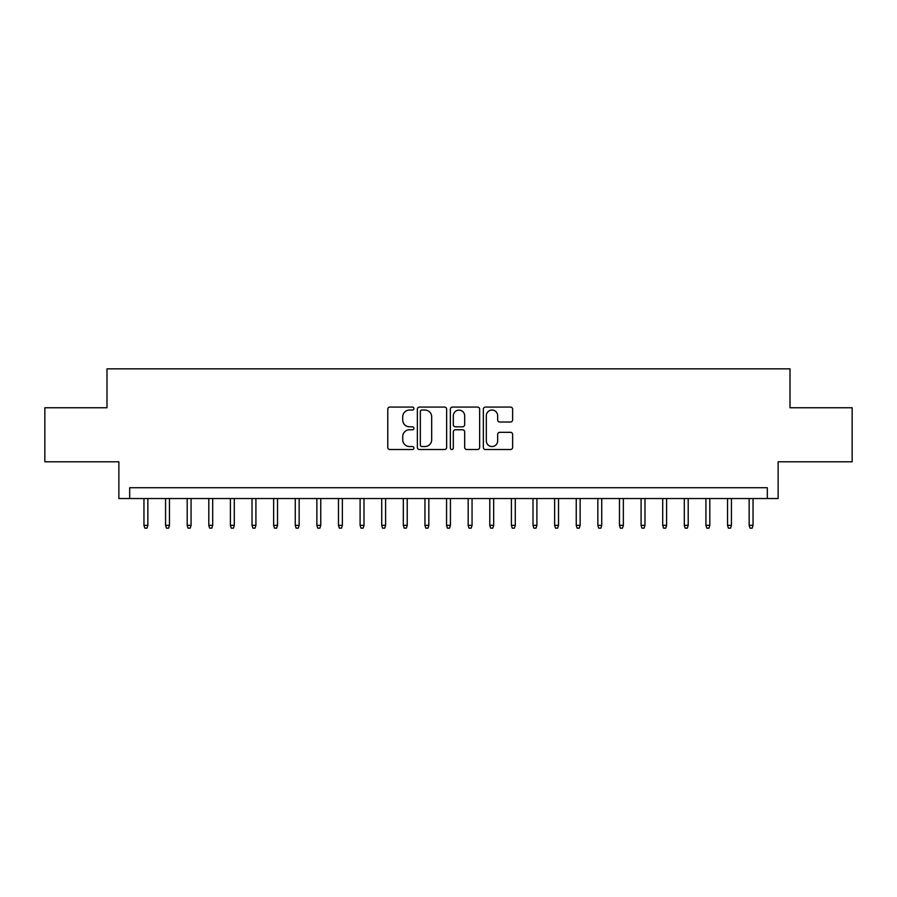<?xml version="1.0" encoding="UTF-8"?>
<svg xmlns="http://www.w3.org/2000/svg" width="897" height="897" viewBox="0 0 897 897"><rect width="100%" height="100%" fill="white"/><g stroke="black" fill="none" stroke-linecap="round" stroke-linejoin="round"><path stroke-width="1.35" d="M413.921 408.561A1.48 1.48 0 0 0 412.429 407.07L389.892 407.07A2.119 2.119 0 0 0 387.773 409.2L387.773 447.39A2.119 2.119 0 0 0 389.892 449.509L412.429 449.509A1.48 1.48 0 0 0 413.921 448.018A1.48 1.48 0 0 0 412.429 446.538L409.514 446.538A6.784 6.784 0 0 1 402.731 439.743L402.731 436.57A6.784 6.784 0 0 1 409.514 429.775L412.429 429.775A1.48 1.48 0 0 0 413.921 428.295A1.48 1.48 0 0 0 412.429 426.804L409.514 426.804A6.784 6.784 0 0 1 402.731 420.02L402.731 416.836A6.784 6.784 0 0 1 409.514 410.041L412.429 410.041A1.48 1.48 0 0 0 413.921 408.561M510.505 422.027A2.119 2.119 0 0 0 512.624 419.908L512.624 409.2A2.119 2.119 0 0 0 510.505 407.07L485.468 407.07A2.119 2.119 0 0 0 483.348 409.2L483.348 447.39A2.119 2.119 0 0 0 485.468 449.509L510.505 449.509A2.119 2.119 0 0 0 512.624 447.39L512.624 434.44A2.119 2.119 0 0 0 510.505 432.32L499.786 432.32A2.119 2.119 0 0 0 497.667 434.44L497.667 440.864A5.674 5.674 0 0 1 491.993 446.538A5.674 5.674 0 0 1 486.32 440.864L486.32 415.715A5.674 5.674 0 0 1 491.993 410.041A5.674 5.674 0 0 1 497.667 415.715L497.667 419.908A2.119 2.119 0 0 0 499.786 422.027L510.505 422.027M767.316 498.541L778.125 498.541L778.125 461.798L852.15 461.798L852.15 407.754L790.01 407.754L790.01 368.846L106.99 368.846L106.99 407.754L44.85 407.754L44.85 461.798L118.875 461.798L118.875 498.541L767.316 498.541L767.316 487.733L129.684 487.733L129.684 498.541M446.639 409.2A2.119 2.119 0 0 0 444.52 407.07L419.482 407.07A2.119 2.119 0 0 0 417.363 409.2L417.363 447.39A2.119 2.119 0 0 0 419.482 449.509L444.52 449.509A2.119 2.119 0 0 0 446.639 447.39L446.639 409.2M452.48 407.07L477.518 407.07A2.119 2.119 0 0 1 479.637 409.2L479.637 447.39A2.119 2.119 0 0 1 477.518 449.509L466.799 449.509A2.119 2.119 0 0 1 464.68 447.39L464.68 431.894A2.119 2.119 0 0 0 462.56 429.775L455.452 429.775A2.119 2.119 0 0 0 453.321 431.894L453.321 448.018A1.48 1.48 0 0 1 451.841 449.509A1.48 1.48 0 0 1 450.361 448.018L450.361 409.2A2.119 2.119 0 0 1 452.48 407.07M421.825 410.041A1.48 1.48 0 0 0 420.334 411.532L420.334 445.047A1.48 1.48 0 0 0 421.825 446.538L424.898 446.538A6.784 6.784 0 0 0 431.681 439.743L431.681 416.836A6.784 6.784 0 0 0 424.898 410.041L421.825 410.041M464.68 415.827A5.674 5.674 0 0 0 459.006 410.153A5.674 5.674 0 0 0 453.321 415.827L453.321 424.685A2.119 2.119 0 0 0 455.452 426.804L462.56 426.804A2.119 2.119 0 0 0 464.68 424.685L464.68 415.827M147.848 525.339L146.973 528.154L144.821 528.154L143.957 525.339L147.848 525.339L147.848 498.541M143.957 525.339L143.957 498.541M169.455 525.339L168.591 528.154L166.427 528.154L165.564 525.339L169.455 525.339L169.455 498.541M165.564 525.339L165.564 498.541M191.072 525.339L190.209 528.154L188.045 528.154L187.181 525.339L191.072 525.339L191.072 498.541M187.181 525.339L187.181 498.541M212.69 525.339L211.827 528.154L209.663 528.154L208.799 525.339L212.69 525.339L212.69 498.541M208.799 525.339L208.799 498.541M234.296 525.339L233.433 528.154L231.28 528.154L230.406 525.339L234.296 525.339L234.296 498.541M230.406 525.339L230.406 498.541M255.914 525.339L255.051 528.154L252.887 528.154L252.023 525.339L255.914 525.339L255.914 498.541M252.023 525.339L252.023 498.541M277.532 525.339L276.668 528.154L274.504 528.154L273.641 525.339L277.532 525.339L277.532 498.541M273.641 525.339L273.641 498.541M299.15 525.339L298.275 528.154L296.122 528.154L295.259 525.339L299.15 525.339L299.15 498.541M295.259 525.339L295.259 498.541M320.756 525.339L319.893 528.154L317.729 528.154L316.865 525.339L320.756 525.339L320.756 498.541M316.865 525.339L316.865 498.541M342.374 525.339L341.51 528.154L339.346 528.154L338.483 525.339L342.374 525.339L342.374 498.541M338.483 525.339L338.483 498.541M363.991 525.339L363.128 528.154L360.964 528.154L360.101 525.339L363.991 525.339L363.991 498.541M360.101 525.339L360.101 498.541M385.598 525.339L384.735 528.154L382.571 528.154L381.707 525.339L385.598 525.339L385.598 498.541M381.707 525.339L381.707 498.541M407.216 525.339L406.352 528.154L404.188 528.154L403.325 525.339L407.216 525.339L407.216 498.541M403.325 525.339L403.325 498.541M428.833 525.339L427.97 528.154L425.806 528.154L424.943 525.339L428.833 525.339L428.833 498.541M424.943 525.339L424.943 498.541M450.44 525.339L449.576 528.154L447.424 528.154L446.56 525.339L450.44 525.339L450.44 498.541M446.56 525.339L446.56 498.541M472.057 525.339L471.194 528.154L469.03 528.154L468.167 525.339L472.057 525.339L472.057 498.541M468.167 525.339L468.167 498.541M493.675 525.339L492.812 528.154L490.648 528.154L489.784 525.339L493.675 525.339L493.675 498.541M489.784 525.339L489.784 498.541M515.293 525.339L514.43 528.154L512.265 528.154L511.402 525.339L515.293 525.339L515.293 498.541M511.402 525.339L511.402 498.541M536.899 525.339L536.036 528.154L533.872 528.154L533.009 525.339L536.899 525.339L536.899 498.541M533.009 525.339L533.009 498.541M558.517 525.339L557.654 528.154L555.49 528.154L554.626 525.339L558.517 525.339L558.517 498.541M554.626 525.339L554.626 498.541M580.135 525.339L579.271 528.154L577.107 528.154L576.244 525.339L580.135 525.339L580.135 498.541M576.244 525.339L576.244 498.541M601.741 525.339L600.878 528.154L598.725 528.154L597.851 525.339L601.741 525.339L601.741 498.541M597.851 525.339L597.851 498.541M623.359 525.339L622.496 528.154L620.332 528.154L619.468 525.339L623.359 525.339L623.359 498.541M619.468 525.339L619.468 498.541M644.977 525.339L644.113 528.154L641.949 528.154L641.086 525.339L644.977 525.339L644.977 498.541M641.086 525.339L641.086 498.541M666.594 525.339L665.72 528.154L663.567 528.154L662.704 525.339L666.594 525.339L666.594 498.541M662.704 525.339L662.704 498.541M688.201 525.339L687.337 528.154L685.173 528.154L684.31 525.339L688.201 525.339L688.201 498.541M684.31 525.339L684.31 498.541M709.819 525.339L708.955 528.154L706.791 528.154L705.928 525.339L709.819 525.339L709.819 498.541M705.928 525.339L705.928 498.541M731.436 525.339L730.573 528.154L728.409 528.154L727.545 525.339L731.436 525.339L731.436 498.541M727.545 525.339L727.545 498.541M753.043 525.339L752.179 528.154L750.027 528.154L749.152 525.339L753.043 525.339L753.043 498.541M749.152 525.339L749.152 498.541"/></g></svg>
